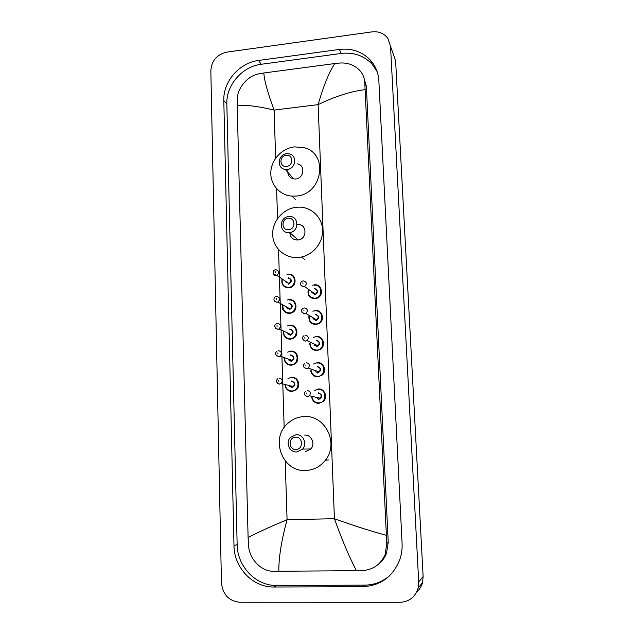 <?xml version="1.0" encoding="UTF-8"?>
<svg xmlns="http://www.w3.org/2000/svg" width="634" height="634" viewBox="0 0 634 634"><rect width="100%" height="100%" fill="white"/><g stroke="black" fill="none" stroke-linecap="round" stroke-linejoin="round"><path stroke-width="0.95" d="M380.59 562.413L379.861 562.841M239.787 602.252C228.858 601.048 222.748 594.581 221.448 582.844L210.837 70.628C211.605 60.65 216.931 54.484 226.806 52.131L371.96 31.882C378.704 31.161 383.99 33.317 387.818 38.333L390.528 46.306L418.702 581.933L418.075 588.217C415.207 597.069 409.239 601.769 400.165 602.3L239.787 602.252M392.985 53.05L395.608 60.769L423.132 576.544L422.529 582.575C421.515 586.355 419.557 589.493 416.673 591.974M339.349 49.444L258.537 60.46C239.383 62.711 223.009 81.667 223.81 100.552L233.994 545.652C234.041 567.636 252.847 587.52 273.896 587.013L362.727 586.704C380.701 585.721 393.088 576.607 399.888 559.362C401.615 554.179 402.352 548.822 402.083 543.29L378.855 80.819C378.371 72.831 375.558 65.944 370.407 60.159C362.173 51.608 351.822 48.033 339.349 49.444L341.282 53.446L261.232 64.272C242.251 66.475 226.037 85.249 226.845 103.96L237.148 544.582C237.211 566.336 255.835 585.99 276.67 585.483L364.59 585.142C374.06 585.008 382.429 581.846 389.688 575.672M379.829 563.127L379.116 563.586M377.111 71.579L372.047 64.089C363.892 55.61 353.637 52.059 341.282 53.446M377.793 564.767C381.747 561.875 384.64 558.094 386.486 553.419L388.238 542.427L366.357 86.335L363.75 77.118M364.994 89.656C350.737 91.383 335.109 96.384 318.117 104.642C323.467 85.994 329.038 72.292 334.831 63.543L340.014 63.02C347.424 62.615 353.685 64.755 358.781 69.439C362.632 73.29 364.637 77.776 364.788 82.895L386.764 543.425L385.195 554.385C380.804 564.45 373.109 569.871 362.109 570.64L273.547 571.297C260.97 571.464 249.257 558.919 248.52 545.367L248.1 537.529C256.39 533.059 269.387 527.116 287.075 519.682C281.48 540.303 278.722 557.508 278.801 571.313M334.831 63.543L263.831 72.981C264.338 80.676 267.77 93.04 274.118 110.07C257.285 106.084 244.986 104.634 237.219 105.696L248.1 537.529M237.219 105.696L237.259 99.126C237.362 88.142 247.498 75.779 259.029 73.79L263.831 72.981M356.443 570.735C349.144 556.763 341.805 539.423 334.427 518.723C353.296 525.523 370.573 531.054 386.257 535.31M286.528 166.425C279.364 167.471 278.992 155.837 286.156 155.306C293.32 154.228 293.724 165.91 286.528 166.425M287.218 169.444L285.268 169.413C276.448 168.557 277.755 154.316 286.695 153.729L289.183 153.848C297.592 155.219 295.888 168.921 287.218 169.444M287.915 170.229C287.345 174.897 289.286 177.797 293.732 178.931L295.618 178.97C304.003 178.479 305.636 165.236 297.497 163.889M296.213 196.049L292.076 196.12C279.673 195.343 270.1 184.335 270.821 171.941C271.407 159.554 282.082 148.229 294.493 146.874L304.193 147.722C328.983 153.753 322.413 194.67 296.213 196.049M288.644 229.682C281.401 230.625 281.021 218.738 288.264 218.318C295.507 217.343 295.927 229.278 288.644 229.682M289.342 232.599C279.103 233.914 278.572 217.129 288.803 216.543L289.049 216.519C298.931 215.457 299.605 231.608 289.69 232.559L289.342 232.599M289.77 232.551C290.206 237.433 292.86 239.929 297.75 240.024L298.091 239.985C307.68 239.089 307.007 223.477 297.449 224.484M298.36 257.467C284.928 258.704 272.961 247.886 272.66 234.54C272.16 221.203 283.311 208.475 296.609 207.255L299.486 207.136C311.682 207.286 322.096 217.375 322.603 229.785C323.237 242.18 313.759 254.416 301.562 256.984L298.36 257.467M296.007 449.443C288.47 450.013 288.066 437.214 295.595 437.206C303.123 436.596 303.575 449.451 296.007 449.443M296.704 451.979C289.492 452.589 285.237 442.366 290.531 437.27L296.126 434.694C303.107 434.06 307.545 443.8 302.632 449.07L296.704 451.979M305.818 470.483C282.463 472.282 269.815 438.704 287.662 423.52C292.306 419.248 297.726 416.934 303.932 416.57C324.965 414.549 339.404 443.214 325.424 460.181C320.328 466.616 313.798 470.056 305.818 470.483M305.16 451.749L310.882 448.943C315.621 443.863 311.326 434.48 304.574 435.09M285.221 460.966L287.075 519.682L334.427 518.723L318.117 104.642L274.118 110.07L275.639 158.207M284.167 427.53L278.532 249.653M277.549 218.508L276.606 188.71M418.702 581.933L423.132 576.544M390.528 46.306L395.608 60.769M237.148 544.582L233.994 545.652M276.67 585.483L273.896 587.013M226.845 103.96L223.81 100.552M261.232 64.272L258.537 60.46M364.59 585.142L362.727 586.704M366.357 86.335L364.788 82.895M388.238 542.427L386.764 543.425M288.216 274.165C295.896 273.159 297.822 285.451 290.293 287.582L288.676 287.907C283.525 287.487 281.29 284.642 281.964 279.388M282.233 279.57C281.702 284.404 283.81 287.004 288.541 287.368C296.688 287.036 296.221 273.555 288.113 274.538M285.633 281.837L288.898 283.501C291.719 281.108 291.458 279.309 288.121 278.12M275.933 269.704C279.42 270.948 279.689 272.826 276.733 275.354L273.563 274.157M275.378 272.628L275.346 271.661L275.378 272.628M287.012 274.371L288.177 274.165M288.224 277.74C292.353 279.554 292.425 281.694 288.438 284.159M289.064 299.597C296.363 298.677 298.78 310.145 291.83 312.879L289.524 313.458C284.666 313.125 282.368 310.462 282.629 305.477M282.923 305.643C282.78 310.216 284.935 312.641 289.389 312.934C297.576 312.649 297.1 299.05 288.961 299.985M276.765 296.443C280.149 297.56 280.521 299.422 277.866 302.038L290.023 308.948L289.159 309.17L286.639 307.744L289.152 309.162L290.023 308.948C292.559 306.46 292.203 304.677 288.961 303.607M275.909 296.649C273.967 296.728 272.335 301.451 276.884 302.22L277.866 302.038L276.939 302.267L274.435 300.999M276.21 299.462L276.178 298.487L276.21 299.462M287.139 300.033L289.025 299.597M289.064 303.218C293.217 305.073 293.288 307.228 289.278 309.693M287.337 325.955L289.881 325.25C296.878 324.41 299.692 335.132 293.312 338.35L290.38 339.238C285.847 338.976 283.501 336.519 283.35 331.867M283.667 332.018C283.905 336.266 286.092 338.501 290.245 338.714C298.463 338.493 297.988 324.767 289.809 325.654M277.597 323.427C280.894 324.434 281.345 326.28 278.968 328.959L291.133 334.594L290.015 334.934L287.717 333.88L290 334.926L291.133 334.594C293.399 332.042 292.956 330.29 289.817 329.323M276.472 323.752C273.817 325.511 274.229 327.342 277.7 329.252L278.968 328.959L277.787 329.308L275.314 328.087M277.05 326.55L277.018 325.567L277.05 326.55M289.92 328.919C294.089 330.813 294.16 332.993 290.134 335.449M290.768 351.133C297.449 350.364 300.556 360.421 294.731 364.027L291.236 365.239C287.043 365.049 284.69 362.814 284.159 358.551M284.5 358.67C285.078 362.553 287.273 364.574 291.109 364.724C299.367 364.55 298.883 350.705 290.665 351.553M288.922 360.231L290.863 360.912L292.219 360.453C294.239 357.869 293.724 356.134 290.673 355.262M278.445 350.665C281.639 351.577 282.178 353.392 280.054 356.11L278.635 356.593L276.21 355.444M277.898 353.883L277.866 352.892L277.898 353.883M287.614 352.132L290.744 351.133M290.776 354.842C294.969 356.784 295.04 358.979 290.998 361.428M291.64 377.238C298.059 376.548 301.396 386.019 296.078 389.926L292.108 391.471C288.272 391.337 285.926 389.347 285.062 385.504C285.926 389.339 288.272 391.329 292.084 391.455L296.078 389.926M285.427 385.591C286.299 389.07 288.478 390.861 291.973 390.964C300.27 390.845 299.787 376.881 291.537 377.674M290.237 386.764L291.727 387.136L293.28 386.542C295.079 383.935 294.501 382.231 291.545 381.43M279.301 378.149C282.399 378.981 283.01 380.772 281.116 383.515L279.491 384.141L277.129 383.055M278.754 381.47L278.722 380.471L278.754 381.47M287.971 378.561L291.616 377.238M291.648 380.994C295.856 382.984 295.927 385.195 291.862 387.636M314.971 298.709C309.646 298.234 307.379 295.293 308.172 289.897C307.387 295.286 309.654 298.226 314.963 298.709L317.206 298.162L314.971 298.709M312.657 285.205L314.409 284.825M308.457 290.095C307.815 295.064 309.947 297.758 314.844 298.178C323.118 297.861 322.579 284.238 314.361 285.205M314.48 288.446C318.68 290.285 318.767 292.448 314.726 294.929M303.424 280.878C306.88 282.011 307.244 283.889 304.51 286.505L315.439 294.192L314.607 294.398L311.857 292.472L314.599 294.39L315.439 294.192C318.038 291.695 317.689 289.912 314.393 288.827M302.616 281.068C300.587 281.227 298.963 285.839 303.583 286.679L304.51 286.505L303.631 286.719L300.984 285.284M302.917 282.891L302.957 283.866L302.917 282.891M314.448 284.825C321.882 283.866 324.315 295.476 317.206 298.162M315.938 324.537C310.945 324.156 308.607 321.422 308.924 316.326C308.615 321.414 310.953 324.148 315.93 324.529L318.902 323.641L315.938 324.537M312.863 311.215L315.383 310.525M309.233 316.509C309.043 321.184 311.239 323.681 315.819 324.006C324.125 323.744 323.586 310.002 315.328 310.922M315.447 314.187C319.671 316.073 319.75 318.252 315.692 320.733M304.391 307.918C307.72 308.916 308.187 310.763 305.786 313.458L316.707 319.869L315.581 320.21L312.974 318.688L315.566 320.202L316.707 319.869C318.989 317.301 318.545 315.542 315.36 314.591M303.266 308.235C300.579 310.026 300.999 311.873 304.534 313.759L305.786 313.458L304.597 313.806L301.982 312.419M303.884 310.018L303.924 311.001L303.884 310.018M315.415 310.525C322.46 309.654 325.337 320.392 318.902 323.641M316.921 350.586C312.3 350.301 309.907 347.804 309.749 343.089C309.907 347.789 312.3 350.285 316.905 350.57L320.503 349.318L316.921 350.586M313.18 337.486L316.358 336.448M310.089 343.24C310.327 347.551 312.562 349.825 316.794 350.063C325.139 349.857 324.6 335.988 316.295 336.868M316.421 340.157C320.661 342.091 320.749 344.294 316.667 346.758M305.358 335.204C308.584 336.091 309.138 337.906 307.03 340.64L317.935 345.76L316.556 346.251L314.21 345.158L316.548 346.235L317.935 345.76C319.94 343.152 319.409 341.425 316.334 340.577M303.963 335.671C301.586 337.7 302.093 339.507 305.493 341.084L307.03 340.64L305.572 341.147L302.997 339.816M304.859 337.399L304.899 338.39L304.859 337.399M316.39 336.448C323.094 335.663 326.304 345.633 320.503 349.318M313.592 364.003L317.349 362.608C323.792 361.895 327.247 371.207 322.024 375.217L317.903 376.865C313.679 376.667 311.278 374.432 310.684 370.161M311.048 370.28C311.682 374.171 313.925 376.192 317.777 376.35C326.169 376.2 325.622 362.212 317.277 363.036M317.404 366.357C321.668 368.338 321.747 370.557 317.658 373.014M315.597 371.841L317.531 372.507L319.14 371.873C320.899 369.25 320.289 367.562 317.317 366.793M306.349 362.743C309.463 363.544 310.097 365.327 308.243 368.085L306.563 368.742L304.035 367.482M305.842 365.033L305.881 366.032L305.842 365.033M318.902 403.375C315.09 403.248 312.705 401.298 311.746 397.518C312.705 401.282 315.082 403.232 318.878 403.359L323.459 401.354L318.902 403.375M314.099 390.75L318.347 388.991C324.537 388.357 328.174 397.114 323.459 401.354M312.134 397.605C313.093 401.021 315.304 402.772 318.775 402.875C327.199 402.78 326.653 388.658 318.268 389.442M318.395 392.795C322.682 394.816 322.761 397.058 318.648 399.507M317.127 398.699L318.522 399.008L320.313 398.231C321.858 395.6 321.192 393.944 318.308 393.246M307.339 390.544C310.359 391.273 311.056 393.017 309.432 395.774L307.553 396.599L305.089 395.41M306.84 392.921L306.872 393.936L306.84 392.921M418.075 588.217L422.529 582.575M372.047 64.089L370.407 60.159M386.486 553.419L385.195 554.385M285.268 169.413L293.732 178.931M292.076 196.12L295.515 199.71M301.562 256.984L304.899 259.734M289.69 232.559L298.091 239.985M325.424 460.181L328.531 459.959M302.632 449.07L310.882 448.943M290.293 287.582L288.668 287.899C283.541 287.487 281.298 284.642 281.948 279.372M275.37 269.807C271.59 270.243 273.626 276.503 276.067 275.441L276.733 275.354L288.898 283.501L285.649 281.845M291.83 312.879L289.508 313.45C283.842 312.221 281.536 309.558 282.613 305.469M293.312 338.35L290.364 339.23C285.847 338.968 283.509 336.511 283.335 331.859M294.731 364.027L291.22 365.224C287.051 365.033 284.69 362.807 284.143 358.543M277.082 351.117C274.688 353.059 275.172 354.866 278.524 356.53L280.054 356.11L292.219 360.453L290.879 360.928C289.801 361.15 288.898 360.508 288.161 359.01M289.54 386.177L289.136 385.512M291.751 387.144L293.28 386.542L281.116 383.515L279.364 384.061C276.139 382.603 275.592 380.828 277.724 378.736M310.676 370.153C311.278 374.417 313.679 376.651 317.888 376.85L322.024 375.217M317.547 372.515L319.14 371.873L308.243 368.085L306.46 368.671C303.211 367.332 302.624 365.556 304.716 363.369M318.545 399.016L320.313 398.231L309.432 395.774L307.435 396.519C304.241 395.386 303.599 393.651 305.509 391.313"/></g></svg>
